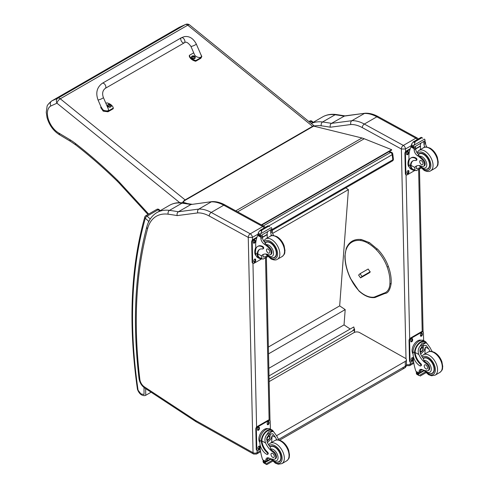 <?xml version="1.0" encoding="UTF-8"?>
<svg xmlns="http://www.w3.org/2000/svg" width="489" height="489" viewBox="0 0 489 489"><rect width="100%" height="100%" fill="white"/><g stroke="black" fill="none" stroke-linecap="round" stroke-linejoin="round"><path stroke-width="0.73" d="M388.841 151.731L390.607 152.44A1.962 1.29 -68.2 0 1 391.542 152.323L389.348 151.443M392.759 153.901A1.962 0.947 173 0 1 392.184 154.689L392.814 159.799A1.962 0.947 -7 0 0 393.388 159.011L392.759 153.901A1.962 1.962 0 0 0 391.542 152.323M271.511 229.83L392.814 159.799A1.962 1.131 60 0 1 392.422 160.942A1.962 1.962 0 0 0 393.388 159.011M263.314 225.93L390.607 152.44A1.962 1.131 60 0 1 392.184 154.689L268.681 225.997M352.575 330.815L354.201 329.14L354.47 329.317A0.587 0.367 -175.8 0 1 354.47 329.837L352.624 330.827M269.084 379.134L352.667 330.876M353.321 330.423L352.575 330.857M269.011 375.9L353.816 326.939L354.274 329.183M345.772 187.88L348.406 189.646L339.666 305.882L345.191 309.598L344.042 324.892L350.185 329.036M348.406 189.646L272.624 233.4M268.846 368.309L344.042 324.892M268.522 353.865L345.191 309.598M268.375 347.043L339.666 305.882M402.6 367.887A3.918 2.262 -120 0 0 404.519 368.058L404.519 368.058A3.918 2.262 -120 0 0 405.332 366.218L278.614 439.379M279.598 440.179L404.519 368.058A3.918 3.918 0 0 0 406.481 364.617A3.918 2.231 179.3 0 1 405.332 366.218L405.277 361.389L276.664 435.638M269.139 381.603L354.018 332.599A3.918 2.231 179.3 0 1 359.562 332.557L405.277 358.229A3.918 2.231 179.3 0 1 406.42 359.788A3.918 2.231 179.3 0 1 405.277 361.389M261.786 225.093L391.677 150.099L391.622 149.671L364.226 138.754A31.351 18.099 -120 0 0 361.97 137.996L313.81 126.156M184.494 203.094L182.764 202.574M183.027 202.244L187.159 203.485M261.383 224.873L391.622 149.671M401.353 149.004L405.485 148.986A2.94 1.699 -120 0 0 403.352 145.422L415.876 138.191A2.897 1.718 118.7 0 1 417.319 138.045L378.29 116.675C373.828 114.224 369.488 113.069 365.265 113.216L344.69 115.905L331.481 123.369A393.578 227.232 -120 0 0 322.575 121.993A2.897 2.164 97.5 0 0 321.261 125.807A390.674 225.557 60 0 1 330.313 127.219C329.898 125.532 330.289 124.249 331.481 123.369L351.891 120.697L364.415 113.466A39.187 22.622 60 0 1 376.842 116.822L364.317 124.053A39.187 22.622 -120 0 0 351.891 120.697C350.705 121.572 350.362 122.843 350.864 124.524A36.284 20.948 60 0 1 362.325 127.635L401.353 149.004A2.897 1.718 -61.3 0 1 403.352 145.422L364.317 124.053A2.897 1.718 118.7 0 0 362.325 127.635M365.106 113.228L344.005 116.144A393.578 227.232 60 0 0 335.099 114.762L322.575 121.993A50.942 29.413 -120 0 0 311.31 123.509M248.29 237.434L252.391 237.373A2.94 1.699 -120 0 0 250.258 233.809A2.897 1.718 118.7 0 0 248.259 237.391L253.045 452.704L195.569 420.454A6.895 3.979 60 0 1 195.172 420.21L144.353 386.848A6.895 3.979 60 0 1 139.86 379.464A468.321 270.386 60 0 1 147.568 228.748A48.044 27.739 60 0 1 168.167 214.2A390.674 225.557 60 0 1 177.22 215.606L197.77 212.911A36.284 20.948 60 0 1 209.231 216.022L248.259 237.391M197.77 212.911C197.269 211.23 197.611 209.958 198.797 209.084L211.321 201.853A39.187 22.622 60 0 1 223.748 205.209L262.782 226.578L250.258 233.809L211.224 212.44A39.187 22.622 -120 0 0 198.797 209.084L178.387 211.761C177.195 212.636 176.804 213.919 177.22 215.606M168.167 214.2A2.897 2.164 97.5 0 1 169.481 210.38A393.578 227.232 -120 0 1 178.387 211.761L190.912 204.53L212.171 201.602C216.395 201.456 220.741 202.611 225.197 205.062L264.231 226.431L265.246 227.361M212.018 201.615L190.912 204.53A393.578 227.232 60 0 0 182.006 203.149A2.897 2.164 -82.5 0 1 183.124 202.911C178.069 202.238 173.522 203.039 169.487 205.319A50.942 29.413 60 0 1 182.006 203.149L169.481 210.38A50.942 29.413 -120 0 0 156.963 212.55L169.487 205.319M368.156 269.023L370.228 272.025L368.633 273.217M390.919 283.913L390.919 283.272L390.919 283.913L389.88 283.871A20.526 11.852 60 0 1 384.116 293.1L374.238 297.11A26.168 15.11 60 0 1 358.914 290.729A28.655 16.547 60 0 1 350.821 278.907A38.081 21.987 60 0 1 345.106 256.383A28.655 16.547 60 0 1 346.334 249.115A34.97 20.19 60 0 1 360.845 240.576A28.655 16.547 60 0 1 368.578 243.553A34.34 19.829 60 0 1 376.224 249.665A28.655 16.547 60 0 1 387.172 267.025A34.077 19.676 -120 0 1 389.88 283.871M384.116 293.1L384.855 293.504C387.979 293.321 390.075 290.026 391.133 283.608C391.493 278.32 390.577 272.599 388.382 266.474L387.172 267.025M430.051 351.426A13.661 7.885 60 0 1 428.694 348.822L426.072 345.362L422.93 345.546L420.185 348.95L420.393 353.62A13.661 7.885 60 0 0 423.45 358.657L423.865 360.57A13.661 7.885 60 0 0 426.848 363.089L426.127 363.504A13.661 7.885 60 0 1 418.841 354.513C417.667 351.487 418.071 348.7 420.051 346.163L422.001 343.241L425.644 342.936L420.051 346.163M425.644 342.936L426.915 343.327L430.247 347.93A13.661 7.885 -120 0 0 432.264 351.56M420.638 365.949L421.218 365.613A1.229 0.709 60 0 0 420.84 363.718A11.106 6.412 60 0 1 415.149 352.49L415.143 351.915L414.556 352.251A8.888 5.263 -61.3 0 1 418.462 343.602A8.888 5.263 -61.3 0 1 425.106 341.395L423.578 340.558A8.888 5.263 118.7 0 0 416.714 342.997A8.888 5.263 118.7 0 0 413.022 351.982L413.071 354.232A9.615 5.55 -120 0 0 420.045 365.906A1.229 0.709 -120 0 0 420.638 365.949A1.229 0.709 -120 0 0 420.259 364.054A11.106 6.412 -120 0 1 414.568 352.826L413.022 351.982M414.556 352.251L414.568 352.826M425.106 341.395A8.888 5.263 -61.3 0 1 426.646 343.18M420.986 369.323A5.037 2.91 60 0 0 420.601 370.839A27.769 16.033 60 0 0 420.595 372.153A0.923 0.532 60 0 1 420.399 372.594L419.079 373.358L415.888 371.273A41.657 24.053 60 0 1 413.425 360.479L413.339 356.359M425.253 372.013L419.097 375.57L418.413 374.415A3.301 1.907 60 0 1 418.505 373.993L416.286 372.52L416.897 372.166M416.286 372.52L416.237 372.752A3.301 1.907 60 0 1 416.347 373.284L416.762 374.287L419.097 375.57M415.143 351.915A8.062 4.774 -61.3 0 1 418.706 344.097A8.062 4.774 -61.3 0 1 424.709 342.117L426.915 343.327M424.941 353.889A52.653 30.397 60 0 1 425.522 347.086L423.89 350.968L420.626 354.128M423.419 345.295A5.868 3.478 -61.3 0 1 423.144 348.217M421.261 351.664A5.868 3.478 -61.3 0 1 420.088 352.783M422.038 346.188A3.918 2.323 -61.3 0 1 422.08 347.257M422.245 369.623L420.613 370.564M412.71 347.184L413.174 346.053M426.127 363.504A4.315 2.494 60 0 1 428.774 367.312A4.315 2.494 60 0 1 428.077 370.644A4.315 2.494 60 0 1 427.062 370.833A21.602 12.469 60 0 1 422.221 369.611A5.037 2.91 60 0 0 420.088 369.562A5.037 2.91 60 0 0 419.049 371.732A27.769 16.033 60 0 0 419.042 373.003A0.978 0.599 -59.4 0 0 419.042 373.046L420.595 372.153M413.064 353.895A8.062 4.774 -61.3 0 1 413.816 344.824A8.062 4.774 -61.3 0 1 421.163 340.234M413.462 360.748L411.463 361.897A1.962 1.161 -61.3 0 1 410.491 361.994L409.935 361.695A1.962 1.161 -61.3 0 1 409.489 360.772L409.042 340.527A1.962 1.161 -61.3 0 1 410.393 338.107L421.475 331.707A1.962 1.161 -61.3 0 1 422.453 331.609L423.009 331.909A1.962 1.161 -61.3 0 1 423.45 332.832L423.621 340.582M410.491 361.994A1.962 1.161 -61.3 0 1 410.045 361.078L409.599 340.827A1.962 1.161 -61.3 0 1 410.949 338.406L422.031 332.007A1.962 1.161 -61.3 0 1 423.009 331.909M420.442 335.588L420.424 334.782A1.345 0.795 -61.3 0 1 420.986 333.419A1.345 0.795 -61.3 0 1 422.025 333.052A1.345 0.795 -61.3 0 1 422.331 333.681L422.349 334.494A1.345 0.795 -61.3 0 1 421.787 335.851A1.345 0.795 -61.3 0 1 420.748 336.224A1.345 0.795 -61.3 0 1 420.442 335.588M410.748 341.194L410.729 340.381A1.345 0.795 -61.3 0 1 411.286 339.018A1.345 0.795 -61.3 0 1 412.325 338.651A1.345 0.795 -61.3 0 1 412.63 339.28L412.649 340.093A1.345 0.795 -61.3 0 1 412.093 341.45A1.345 0.795 -61.3 0 1 411.053 341.823A1.345 0.795 -61.3 0 1 410.748 341.194M411.163 360.228L411.145 359.415A1.345 0.795 -61.3 0 1 411.707 358.052A1.345 0.795 -61.3 0 1 412.747 357.685A1.345 0.795 -61.3 0 1 413.052 358.315L413.071 359.128A1.345 0.795 -61.3 0 1 412.514 360.485A1.345 0.795 -61.3 0 1 411.469 360.858A1.345 0.795 -61.3 0 1 411.163 360.228M421.695 332.997A1.345 0.795 -61.3 0 1 421.775 333.376L421.793 334.189A1.345 0.795 -61.3 0 1 420.522 335.974M411.995 338.596A1.345 0.795 -61.3 0 1 412.08 338.975L412.099 339.788A1.345 0.795 -61.3 0 1 410.827 341.573M412.416 357.63A1.345 0.795 -61.3 0 1 412.496 358.009L412.514 358.822A1.345 0.795 -61.3 0 1 411.249 360.607M420.326 349.977A1.852 1.094 118.7 0 0 421.225 348.339M420.277 350.375A1.852 1.094 118.7 0 0 420.699 351.224A1.852 1.094 118.7 0 0 422.545 350.13A1.852 1.094 118.7 0 0 422.472 347.979A1.852 1.094 118.7 0 0 421.53 348.082M420.277 350.479A2.005 1.186 118.7 0 0 421.756 351.304A2.005 1.186 118.7 0 0 423.107 348.785A2.005 1.186 118.7 0 0 421.585 348.052A2.005 1.186 118.7 0 0 420.277 350.436A2.005 1.186 118.7 0 0 420.277 350.479M420.179 350.534A2.139 1.265 118.7 0 0 421.818 351.383A2.139 1.265 118.7 0 0 423.211 348.834A2.139 1.265 118.7 0 0 421.677 347.881A2.139 1.265 118.7 0 0 420.179 350.534M423.211 348.779A2.292 1.357 118.7 0 0 423.211 348.718A2.292 1.357 118.7 0 0 422.685 347.587A2.292 1.357 118.7 0 0 420.919 348.217A2.292 1.357 118.7 0 0 419.965 350.54A2.292 1.357 118.7 0 0 420.485 351.615A2.292 1.357 118.7 0 0 421.714 351.45A2.292 1.357 118.7 0 0 421.762 351.414M423.217 358.364A8.814 5.092 60 0 1 423.749 357.972A8.814 5.092 60 0 1 427.997 358.321A8.814 5.092 60 0 1 433.884 366.078A8.814 5.092 60 0 1 432.563 373.241A8.814 5.092 60 0 1 430.528 373.639M426.848 363.089A4.315 2.494 60 0 1 429.495 366.897A4.315 2.494 60 0 1 428.798 370.228L428.077 370.644M425.931 368.859A2.353 1.357 -120 0 0 427.062 368.95A2.353 1.357 -120 0 0 427.062 366.237A2.353 1.357 -120 0 0 424.715 364.88A2.353 1.357 -120 0 0 424.36 366.793A2.353 1.357 -120 0 0 425.931 368.859M414.77 170.227A8.888 5.263 -61.3 0 1 412.435 169.885A8.888 5.263 -61.3 0 1 410.448 166.266L411.029 165.93A8.062 4.774 -61.3 0 0 412.826 169.163L416.17 170.685L420.962 167.916M415.033 170.374L414.703 167.409A13.661 7.885 60 0 1 416.096 166.187A13.661 7.885 60 0 1 421.769 166.272A4.315 2.494 60 0 0 423.56 166.303A4.315 2.494 60 0 0 422.398 159.805L423.119 159.39A4.315 2.494 60 0 1 424.281 165.887L423.56 166.303M416.915 165.814A13.661 7.885 -120 0 0 416.255 166.517L416.292 168.558L419.006 168.149L420.302 167.189M410.448 166.266L410.43 165.728A11.106 6.412 -120 0 1 412.728 160.96A11.106 6.412 -120 0 1 415.76 160.533A1.229 0.709 -120 0 0 416.096 160.484A1.229 0.709 -120 0 0 416.28 159.487A1.229 0.709 -120 0 0 415.461 158.405A9.615 5.55 -120 0 0 410.827 158.026A9.615 5.55 -120 0 0 408.835 162.629L408.89 164.879A8.888 5.263 118.7 0 0 410.901 169.047L412.435 169.885M416.17 170.685L421.108 168.069M409.012 160.747L408.89 155.3A41.657 24.053 60 0 1 410.931 146.963L411.328 146.456M422.398 159.805A21.602 12.469 60 0 0 417.49 155.685A5.037 2.91 60 0 1 414.146 149.995A27.769 16.033 60 0 1 414.085 148.693A0.978 0.599 -59.7 0 1 414.085 148.644L414.104 147.122M414.085 148.644L415.632 147.751A0.923 0.532 -120 0 0 415.02 146.663M413.443 147.58L411.231 146.107A3.301 1.907 -120 0 0 411.316 145.679L411.671 143.931L413.462 141.81L414.868 141.81L415.002 142.654L414.006 145.209L424.605 139.09L425.02 140.092A3.301 1.907 -120 0 0 425.13 140.624L413.443 147.58L425.13 140.624M421.206 137.336L422.747 138.179M410.827 158.026L411.408 157.69A9.615 5.55 60 0 1 416.041 158.069A1.229 0.709 60 0 1 416.86 159.151A1.229 0.709 60 0 1 416.677 160.147L416.096 160.484M411.029 165.93L411.011 165.392A11.106 6.412 60 0 1 413.022 160.802M415.687 148.968L420.54 146.162A52.653 30.397 -120 0 0 420.412 149.561M420.185 145.966L420.54 146.162M415.668 148.699L420.161 146.107A37.335 21.559 -120 0 1 420.84 143.308M415.632 147.751A27.769 16.033 -120 0 0 415.699 149.102A5.037 2.91 -120 0 0 418.627 154.493L418.578 155.062L419.525 156.187A21.602 12.469 60 0 1 423.119 159.39M411.316 145.679L413.382 146.81L414.006 145.209M408.578 160.08L408.975 159.029M413.382 146.81A3.301 1.907 -120 0 0 413.492 147.342M421.243 137.293L413.162 141.963L415.002 142.654M424.886 147.201A5.037 2.91 -120 0 1 424 144.31A27.769 16.033 -120 0 1 423.932 142.959L425.485 142.061A0.978 0.562 -63.2 0 1 425.485 142.11A27.769 16.033 -120 0 0 425.552 143.411A5.037 2.91 -120 0 0 426.897 147.079M425.485 142.061L424.244 141.339M423.932 142.959A0.923 0.532 -120 0 0 423.321 141.871M409.33 167.189A8.062 4.774 -61.3 0 1 407.942 163.705A8.062 4.774 -61.3 0 1 408.975 159.084M415.014 170.361L407.331 174.793A1.962 1.161 -61.3 0 1 406.353 174.891A1.962 1.161 -61.3 0 1 405.907 173.974L405.46 153.723A1.962 1.161 -61.3 0 1 406.811 151.303L410.002 149.463M408.914 171.211L408.932 172.024A1.345 0.795 -61.3 0 1 408.376 173.387A1.345 0.795 -61.3 0 1 407.337 173.754A1.345 0.795 -61.3 0 1 407.031 173.124L407.013 172.311A1.345 0.795 -61.3 0 1 407.569 170.948A1.345 0.795 -61.3 0 1 408.608 170.582A1.345 0.795 -61.3 0 1 408.914 171.211L408.364 170.912L408.382 171.718A1.345 0.795 -61.3 0 1 407.111 173.503M408.498 152.177L408.517 152.99A1.345 0.795 -61.3 0 1 407.954 154.353A1.345 0.795 -61.3 0 1 406.915 154.72A1.345 0.795 -61.3 0 1 406.61 154.09L406.591 153.277A1.345 0.795 -61.3 0 1 407.148 151.914A1.345 0.795 -61.3 0 1 408.193 151.547A1.345 0.795 -61.3 0 1 408.498 152.177L407.942 151.877L407.96 152.684A1.345 0.795 -61.3 0 1 406.689 154.469M406.353 174.891L405.797 174.591A1.962 1.161 -61.3 0 1 405.357 173.674L404.904 153.424A1.962 1.161 -61.3 0 1 406.255 151.003L410.253 148.699M408.278 170.527A1.345 0.795 -61.3 0 1 408.364 170.912M407.863 151.492A1.345 0.795 -61.3 0 1 407.942 151.877M426.011 169.298A8.814 5.092 -120 0 0 428.046 168.907A8.814 5.092 -120 0 0 428.046 158.723A8.814 5.092 -120 0 0 419.232 153.632A8.814 5.092 -120 0 0 418.413 154.322M421.329 160.636A2.353 1.357 -120 0 0 420.198 160.545A2.353 1.357 -120 0 0 420.198 163.259A2.353 1.357 -120 0 0 422.545 164.616A2.353 1.357 -120 0 0 422.899 162.703A2.353 1.357 -120 0 0 421.329 160.636M276.823 439.892A13.661 7.885 60 0 1 275.46 437.294L272.838 433.829L269.696 434.012L266.957 437.417L267.159 442.087A13.661 7.885 60 0 0 270.215 447.123L270.631 449.036A13.661 7.885 60 0 0 273.614 451.555L272.893 451.97A13.661 7.885 60 0 1 265.606 442.979C264.439 439.953 264.842 437.166 266.817 434.629L268.773 431.708L272.41 431.402L266.817 434.629M272.41 431.402L273.687 431.793L277.012 436.396A13.661 7.885 -120 0 0 279.036 440.027M267.41 454.422L267.99 454.085A1.229 0.709 60 0 0 267.611 452.184A11.106 6.412 60 0 1 261.915 440.962L261.908 440.381L261.328 440.717A8.888 5.263 -61.3 0 1 265.234 432.068A8.888 5.263 -61.3 0 1 271.872 429.862L270.344 429.024A8.888 5.263 118.7 0 0 263.485 431.463A8.888 5.263 118.7 0 0 259.793 440.448L259.842 442.698A9.615 5.55 -120 0 0 266.817 454.373A1.229 0.709 -120 0 0 267.41 454.422A1.229 0.709 -120 0 0 267.031 452.521A11.106 6.412 -120 0 1 261.334 441.298L259.793 440.448M261.328 440.717L261.334 441.298M271.872 429.862A8.888 5.263 -61.3 0 1 273.418 431.646M267.758 457.796A5.037 2.91 60 0 0 267.367 459.305A27.769 16.033 60 0 0 267.361 460.62A0.923 0.532 60 0 1 267.171 461.06L265.845 461.824L262.654 459.739A41.657 24.053 60 0 1 260.197 448.945L260.105 444.825M272.018 460.485L265.869 464.037L265.185 462.887A3.301 1.907 60 0 1 265.27 462.46L263.058 460.986L263.669 460.632M263.058 460.986L263.009 461.219A3.301 1.907 60 0 1 263.113 461.75L263.528 462.753L266.456 464.446M265.869 464.037L266.896 464.55L272.715 461.188M266.462 464.446L266.896 464.55M261.908 440.381A8.062 4.774 -61.3 0 1 265.472 432.563A8.062 4.774 -61.3 0 1 271.481 430.583L273.687 431.793M271.707 442.362A52.653 30.397 60 0 1 272.287 435.552L270.661 439.434L267.397 442.594M270.191 433.761A5.868 3.478 -61.3 0 1 269.916 436.683M268.027 440.131A5.868 3.478 -61.3 0 1 266.853 441.255M268.809 434.654A3.918 2.323 -61.3 0 1 268.852 435.723M269.011 458.089L267.385 459.03M259.482 435.65L259.94 434.525M272.893 451.97A4.315 2.494 60 0 1 275.545 455.785A4.315 2.494 60 0 1 274.842 459.11A4.315 2.494 60 0 1 273.828 459.299A21.602 12.469 60 0 1 268.987 458.077A5.037 2.91 60 0 0 266.86 458.028A5.037 2.91 60 0 0 265.814 460.204A27.769 16.033 60 0 0 265.808 461.469A0.978 0.599 -59.4 0 0 265.814 461.512L267.361 460.62M259.836 442.368A8.062 4.774 -61.3 0 1 260.588 433.291A8.062 4.774 -61.3 0 1 267.929 428.7M260.227 449.214L258.235 450.363A1.962 1.161 -61.3 0 1 257.257 450.461L256.707 450.161A1.962 1.161 -61.3 0 1 256.26 449.244L255.814 428.994A1.962 1.161 -61.3 0 1 257.159 426.573L268.247 420.173A1.962 1.161 -61.3 0 1 269.219 420.075L269.775 420.375A1.962 1.161 -61.3 0 1 270.221 421.298L270.393 429.055M257.257 450.461A1.962 1.161 -61.3 0 1 256.811 449.544L256.364 429.293A1.962 1.161 -61.3 0 1 257.715 426.879L268.797 420.479A1.962 1.161 -61.3 0 1 269.775 420.375M267.214 424.061L267.196 423.248A1.345 0.795 -61.3 0 1 267.752 421.885A1.345 0.795 -61.3 0 1 268.791 421.518A1.345 0.795 -61.3 0 1 269.097 422.148L269.115 422.961A1.345 0.795 -61.3 0 1 268.559 424.324A1.345 0.795 -61.3 0 1 267.52 424.69A1.345 0.795 -61.3 0 1 267.214 424.061M257.514 429.66L257.495 428.847A1.345 0.795 -61.3 0 1 258.058 427.484A1.345 0.795 -61.3 0 1 259.097 427.117A1.345 0.795 -61.3 0 1 259.402 427.747L259.421 428.56A1.345 0.795 -61.3 0 1 258.858 429.923A1.345 0.795 -61.3 0 1 257.819 430.289A1.345 0.795 -61.3 0 1 257.514 429.66M257.935 448.694L257.917 447.881A1.345 0.795 -61.3 0 1 258.473 446.518A1.345 0.795 -61.3 0 1 259.518 446.151A1.345 0.795 -61.3 0 1 259.824 446.781L259.836 447.594A1.345 0.795 -61.3 0 1 259.28 448.957A1.345 0.795 -61.3 0 1 258.241 449.324A1.345 0.795 -61.3 0 1 257.935 448.694M268.461 421.463A1.345 0.795 -61.3 0 1 268.547 421.848L268.565 422.655A1.345 0.795 -61.3 0 1 267.294 424.44M258.767 427.062A1.345 0.795 -61.3 0 1 258.846 427.447L258.864 428.254A1.345 0.795 -61.3 0 1 257.593 430.039M259.188 446.096A1.345 0.795 -61.3 0 1 259.268 446.481L259.286 447.288A1.345 0.795 -61.3 0 1 258.015 449.073M267.092 438.444A1.852 1.094 118.7 0 0 267.99 436.805M267.049 438.841A1.852 1.094 118.7 0 0 267.465 439.69A1.852 1.094 118.7 0 0 269.317 438.596A1.852 1.094 118.7 0 0 269.243 436.445A1.852 1.094 118.7 0 0 268.302 436.555M267.049 438.945A2.005 1.186 118.7 0 0 268.528 439.77A2.005 1.186 118.7 0 0 269.879 437.252A2.005 1.186 118.7 0 0 268.351 436.518A2.005 1.186 118.7 0 0 267.049 438.902A2.005 1.186 118.7 0 0 267.049 438.945M266.951 439.006A2.139 1.265 118.7 0 0 268.583 439.849A2.139 1.265 118.7 0 0 269.977 437.3A2.139 1.265 118.7 0 0 268.443 436.347A2.139 1.265 118.7 0 0 266.951 439.006M269.977 437.245A2.292 1.357 118.7 0 0 269.977 437.184A2.292 1.357 118.7 0 0 269.457 436.054A2.292 1.357 118.7 0 0 267.685 436.683A2.292 1.357 118.7 0 0 266.731 439.006A2.292 1.357 118.7 0 0 267.251 440.082A2.292 1.357 118.7 0 0 268.485 439.917A2.292 1.357 118.7 0 0 268.534 439.88M269.983 446.83A8.814 5.092 60 0 1 270.515 446.439A8.814 5.092 60 0 1 274.763 446.787A8.814 5.092 60 0 1 280.655 454.544A8.814 5.092 60 0 1 279.335 461.714A8.814 5.092 60 0 1 277.294 462.105M273.614 451.555A4.315 2.494 60 0 1 276.267 455.369A4.315 2.494 60 0 1 275.564 458.694L274.842 459.11M272.703 457.331A2.353 1.357 -120 0 0 273.834 457.423A2.353 1.357 -120 0 0 273.834 454.709A2.353 1.357 -120 0 0 271.481 453.346A2.353 1.357 -120 0 0 271.132 455.259A2.353 1.357 -120 0 0 272.703 457.331M261.536 258.693A8.888 5.263 -61.3 0 1 259.201 258.351A8.888 5.263 -61.3 0 1 257.214 254.732L257.801 254.396A8.062 4.774 -61.3 0 0 259.598 257.63L262.941 259.152L267.734 256.389M261.804 258.84L261.474 255.875A13.661 7.885 60 0 1 262.862 254.653A13.661 7.885 60 0 1 268.534 254.745A4.315 2.494 60 0 0 270.325 254.769A4.315 2.494 60 0 0 269.164 248.271L269.885 247.856A4.315 2.494 60 0 1 271.047 254.353L270.325 254.769M263.681 254.28A13.661 7.885 -120 0 0 263.027 254.983L263.064 257.025L265.778 256.615L267.067 255.661M257.214 254.732L257.202 254.194A11.106 6.412 -120 0 1 259.494 249.427A11.106 6.412 -120 0 1 262.532 248.999A1.229 0.709 -120 0 0 262.868 248.956A1.229 0.709 -120 0 0 263.051 247.954A1.229 0.709 -120 0 0 262.226 246.872A9.615 5.55 -120 0 0 257.593 246.493A9.615 5.55 -120 0 0 255.606 251.101L255.655 253.345A8.888 5.263 118.7 0 0 257.672 257.514L259.201 258.351M262.941 259.152L267.88 256.536M255.784 249.213L255.661 243.766A41.657 24.053 60 0 1 257.697 235.435L258.094 234.922M269.164 248.271A21.602 12.469 60 0 0 264.256 244.158A5.037 2.91 60 0 1 260.912 238.461A27.769 16.033 60 0 1 260.851 237.159A0.978 0.599 -59.7 0 1 260.851 237.11L260.869 235.594M260.851 237.11L262.404 236.218A0.923 0.532 -120 0 0 261.792 235.13M260.209 236.046L257.996 234.573A3.301 1.907 -120 0 0 258.082 234.145L258.436 232.397L260.227 230.276L261.639 230.276L261.768 231.12L260.778 233.681L271.377 227.556L271.792 228.559A3.301 1.907 -120 0 0 271.896 229.09L260.209 236.046L271.896 229.09M267.978 225.802L269.518 226.645M257.593 246.493L258.18 246.156A9.615 5.55 60 0 1 262.807 246.535A1.229 0.709 60 0 1 263.632 247.617A1.229 0.709 60 0 1 263.449 248.62L262.868 248.956M257.801 254.396L257.782 253.858A11.106 6.412 60 0 1 259.793 249.268M262.459 237.434L267.312 234.628A52.653 30.397 -120 0 0 267.183 238.027M266.951 234.433L267.312 234.628M262.44 237.165L266.927 234.573A37.335 21.559 -120 0 1 267.611 231.774M262.404 236.218A27.769 16.033 -120 0 0 262.465 237.568A5.037 2.91 -120 0 0 265.393 242.96L265.344 243.528L266.297 244.653A21.602 12.469 60 0 1 269.885 247.856M258.082 234.145L260.154 235.276L260.778 233.681M255.344 248.546L255.741 247.495M260.154 235.276A3.301 1.907 -120 0 0 260.258 235.814M268.009 225.765L259.934 230.429L261.768 231.12M271.652 235.674A5.037 2.91 -120 0 1 270.765 232.776A27.769 16.033 -120 0 1 270.704 231.425L272.251 230.527A0.978 0.562 -63.2 0 1 272.257 230.576A27.769 16.033 -120 0 0 272.318 231.878A5.037 2.91 -120 0 0 273.669 235.545M272.251 230.527L271.016 229.806M270.704 231.425A0.923 0.532 -120 0 0 270.093 230.337M256.095 255.655A8.062 4.774 -61.3 0 1 254.708 252.177A8.062 4.774 -61.3 0 1 255.747 247.55M261.78 258.828L254.097 263.259A1.962 1.161 -61.3 0 1 253.119 263.363A1.962 1.161 -61.3 0 1 252.679 262.44L252.226 242.196A1.962 1.161 -61.3 0 1 253.577 239.775L256.768 237.929M255.686 259.677L255.704 260.49A1.345 0.795 -61.3 0 1 255.142 261.853A1.345 0.795 -61.3 0 1 254.103 262.22A1.345 0.795 -61.3 0 1 253.797 261.591L253.779 260.778A1.345 0.795 -61.3 0 1 254.341 259.421A1.345 0.795 -61.3 0 1 255.38 259.048A1.345 0.795 -61.3 0 1 255.686 259.677L255.13 259.378L255.148 260.185A1.345 0.795 -61.3 0 1 253.877 261.976M255.264 240.643L255.282 241.456A1.345 0.795 -61.3 0 1 254.72 242.819A1.345 0.795 -61.3 0 1 253.681 243.186A1.345 0.795 -61.3 0 1 253.375 242.556L253.357 241.743A1.345 0.795 -61.3 0 1 253.919 240.386A1.345 0.795 -61.3 0 1 254.958 240.013A1.345 0.795 -61.3 0 1 255.264 240.643L254.708 240.343L254.726 241.15A1.345 0.795 -61.3 0 1 253.461 242.941M253.119 263.363L252.568 263.058A1.962 1.161 -61.3 0 1 252.122 262.141L251.676 241.89A1.962 1.161 -61.3 0 1 253.027 239.469L257.018 237.165M255.05 258.993A1.345 0.795 -61.3 0 1 255.13 259.378M254.628 239.958A1.345 0.795 -61.3 0 1 254.708 240.343M272.776 257.764A8.814 5.092 -120 0 0 274.818 257.373A8.814 5.092 -120 0 0 274.818 247.189A8.814 5.092 -120 0 0 265.998 242.104A8.814 5.092 -120 0 0 265.185 242.788M268.1 249.103A2.353 1.357 -120 0 0 266.963 249.011A2.353 1.357 -120 0 0 266.963 251.725A2.353 1.357 -120 0 0 269.317 253.082A2.353 1.357 -120 0 0 269.665 251.169A2.353 1.357 -120 0 0 268.1 249.103M185.557 24.45L179.28 27.317L185.337 24.566L57.873 98.155A3.918 3.197 65.5 0 0 56.95 103.203A3.918 1.773 -51 0 1 60.269 98.784L187.733 25.196A3.918 1.773 -51 0 1 189.653 24.97A3.918 3.918 0 0 0 185.557 24.45L185.557 24.45A3.918 3.197 65.5 0 0 185.337 24.566A3.918 2.262 60 0 1 187.733 25.196L312.581 126.315L185.117 199.903A3.918 1.773 129 0 0 182.379 202.819M51.522 101.07L178.986 27.482A19.927 11.504 60 0 1 179.2 27.366L51.736 100.954A19.927 11.504 -120 0 0 51.522 101.07C48.411 103.747 46.92 105.63 47.042 106.724L46.253 112.268L47.023 117.525C49.273 125.263 53.515 131.058 59.744 134.915L58.918 133.112A16.003 9.242 60 0 1 48.258 118.894A16.003 9.242 60 0 1 50.85 105.985C49.872 103.809 50.165 102.128 51.736 100.954L57.873 98.155A3.918 2.262 60 0 1 60.269 98.784L185.117 199.903A3.918 2.262 -120 0 1 185.404 200.148L312.862 126.559A3.918 1.479 -46.8 0 1 314.714 126.278A3.918 3.918 0 0 0 314.5 126.089A3.918 1.773 129 0 0 312.581 126.315A3.918 2.262 -120 0 1 312.862 126.559M102.329 83.277L181.37 37.739A2.94 1.693 60.1 0 1 181.688 37.622A2.94 1.693 60.1 0 1 184.445 39.695A2.94 1.693 60.1 0 1 184.304 42.836A2.94 1.693 60.1 0 1 183.986 42.953A2.94 1.693 60.1 0 1 181.23 40.874A2.94 1.693 60.1 0 1 181.37 37.739A2.94 1.693 60.1 0 1 181.688 37.622A2.94 1.693 60.1 0 1 184.445 39.695A2.94 1.693 60.1 0 1 184.304 42.836L105.263 88.368A2.94 1.693 60.1 0 0 105.404 85.233A2.94 1.693 60.1 0 0 102.647 83.161A2.94 1.693 60.1 0 0 102.329 83.277C96.944 87.28 95.502 92.806 97.996 99.86A2.94 0.471 -23.3 0 0 98.613 99.89A2.94 0.471 -23.3 0 0 101.7 98.747A2.94 0.471 -23.3 0 0 103.387 97.531L108.277 108.851C109.878 112.207 102.812 111.382 101.535 108.069L97.996 99.86M105.924 103.411L106.889 102.855A8.081 5.495 -169 0 1 113.32 108.075L108.124 111.07L103.332 110.453L100.948 106.712M100.899 106.908L100.758 107.611L103.197 111.156L107.983 111.779L113.185 108.778L113.32 108.075M200.514 53.772L201.823 56.492L201.034 57.549L195.832 60.544A8.081 5.495 -169 0 1 189.396 55.324L193.705 52.836M190.899 46.333L194.445 54.542C195.716 57.861 202.782 58.68 201.187 55.33L196.297 44.004A2.94 0.471 156.7 0 1 193.791 45.605A2.94 0.471 156.7 0 1 190.899 46.333C188.027 42.464 185.826 41.296 184.304 42.836M189.396 55.324L189.261 56.027A8.081 5.495 11 0 0 195.692 61.247L200.893 58.252L201.823 56.492M195.832 60.544L195.692 61.247M111.321 106.101A1.925 1.308 -169 0 1 111.303 106.229A1.925 1.308 -169 0 1 109.163 107.152A1.925 1.308 -169 0 1 107.519 105.496A1.925 1.308 -169 0 1 107.556 105.367M107.831 104.75A1.925 1.308 11 0 0 107.568 105.233L108.179 104.438A1.858 1.265 -169 0 1 108.705 104.236L108.705 104.236A1.858 1.265 -169 0 1 110.679 104.622L110.679 104.622A1.858 1.265 -169 0 1 110.85 106.461A1.858 1.265 -169 0 1 108.216 106.26A1.858 1.265 -169 0 1 108.203 104.426L108.705 104.236A2.506 2.506 0 0 1 110.679 104.622L111.358 105.972A1.925 1.308 11 0 0 111.296 105.422M110.166 105.624A0.954 0.648 -169 0 0 110.306 105.532L110.361 105.557A2.506 1.583 -116.2 0 0 110.049 105.153L110.056 104.787A2.506 0.972 -47.7 0 1 110.373 104.689A1.027 0.697 11 0 0 110.208 104.548A2.506 1.284 125.4 0 0 109.866 104.628L109.334 104.573A2.506 1.595 -116.6 0 0 108.955 104.414L108.998 104.475A0.954 0.648 -169 0 0 108.864 104.548M109.982 105.404L110.056 104.787M108.955 104.414A1.027 0.697 11 0 0 108.778 104.512A2.506 1.29 57 0 1 109.139 104.683L109.133 105.056A2.506 1.271 125.1 0 0 108.766 105.379A1.027 0.697 11 0 0 108.937 105.52A2.506 0.984 -47.3 0 1 109.322 105.208L109.854 105.263A2.506 1.296 56.6 0 1 110.19 105.655A1.027 0.697 11 0 0 110.361 105.557M109.139 104.683L109.102 105.379M109.915 105.141L109.169 105.196M109.071 105.251L109.065 105.685M195.215 57.769A1.925 1.308 -169 0 1 195.203 57.898A1.925 1.308 -169 0 1 193.057 58.821A1.925 1.308 -169 0 1 191.413 57.164A1.925 1.308 -169 0 1 191.45 57.036M192.098 56.094A1.858 1.265 -169 0 1 192.599 55.905L192.599 55.905A1.858 1.265 -169 0 1 194.573 56.29L194.573 56.29A1.858 1.265 -169 0 1 194.75 58.13A1.858 1.265 -169 0 1 192.11 57.928A1.858 1.265 -169 0 1 192.098 56.094M194.06 57.292A0.954 0.648 -169 0 0 194.206 57.201L194.261 57.225A2.506 1.583 -116.2 0 0 193.95 56.822L193.95 56.455A2.506 0.972 -47.7 0 1 194.274 56.357A1.027 0.697 11 0 0 194.102 56.217A2.506 1.284 125.4 0 0 193.76 56.296L193.228 56.241A2.506 1.595 -116.6 0 0 192.849 56.082L192.892 56.143A0.954 0.648 -169 0 0 192.764 56.217M193.882 57.072L193.95 56.455M192.849 56.082A1.027 0.697 11 0 0 192.678 56.18A2.506 1.29 57 0 1 193.033 56.351L193.027 56.724A2.506 1.271 125.1 0 0 192.666 57.048A1.027 0.697 11 0 0 192.831 57.189A2.506 0.984 -47.3 0 1 193.222 56.877L193.754 56.932A2.506 1.296 56.6 0 1 194.09 57.323A1.027 0.697 11 0 0 194.261 57.225M193.033 56.351L192.996 57.048M193.809 56.81L193.063 56.865M192.972 56.92L192.966 57.354M313.211 122.342L312.074 121.309A1.962 0.776 132.3 0 0 311.138 121.443L312.544 122.727M312.074 121.309A1.962 1.962 0 0 0 309.769 121.058A1.962 1.131 60 0 1 311.138 121.443L309.751 122.238M160.251 210.649L159.114 209.616A1.962 0.776 132.3 0 0 158.179 209.75L159.591 211.034M159.114 209.616A1.962 1.962 0 0 0 156.816 209.365A1.962 1.131 60 0 1 158.179 209.75L147.097 216.144A1.962 0.776 132.3 0 0 145.331 218.259A1.962 1.4 -164 0 1 144.83 216.92L144.83 216.92A1.962 1.4 -164 0 1 145.38 216.254M144.035 387.52L144.035 394.574L140.838 393.828L137.488 389.421C138.479 392.044 139.842 393.871 141.578 394.898C143.295 395.735 144.689 395.87 145.746 395.295L145.655 388.639M148.656 221.285L148.277 222.629L149.866 219.579M137.488 389.421L137.458 389.305C128.204 324.513 130.661 267.049 144.83 216.92A1.962 1.962 0 0 1 145.734 215.765L145.734 215.765A1.962 1.131 -120 0 1 147.097 216.144L150.233 218.999M370.21 271.756L362.001 276.499L360.54 277.893L369.495 272.721M362.001 276.499L360.063 273.693L358.602 275.087L360.54 277.893M360.063 273.693L368.186 269.005M354.47 329.837L354.274 332.465M237.611 211.859L364.226 138.754M235.777 210.857L361.97 137.996M330.313 127.219L350.864 124.524M314.384 125.997A48.044 27.739 60 0 1 321.261 125.807M406.39 365.485L406.744 365.68A2.897 1.699 -60.7 0 1 406.414 365.381M406.744 365.68L409.635 365.662A2.94 1.699 -120 0 0 410.24 364.256A2.897 1.632 178.7 0 1 406.475 364.476M401.383 149.047L406.017 358.816M413.682 362.27L410.24 364.256L410.185 361.829M409.678 338.755L406.053 174.726M405.54 151.657L405.485 148.986L411.322 145.612M311.261 123.466L322.581 116.932A50.942 29.413 60 0 1 335.099 114.762A2.897 2.164 97.5 0 1 336.218 114.524L345.216 115.917M378.29 116.675A2.897 1.718 118.7 0 0 376.842 116.822L415.876 138.191A2.94 1.699 60 0 1 417.282 139.579M418.621 169.585L422.203 331.524M144.353 386.848A2.897 1.559 -56.7 0 0 144.811 388.083C141.596 385.76 139.671 382.606 139.029 378.62C132.36 322.153 134.958 271.548 146.816 226.817A2.897 2.048 15 0 0 147.568 228.748M139.029 378.62A2.897 1.412 -6.8 0 0 139.86 379.464M144.811 388.083L195.631 421.451A2.897 1.559 -56.7 0 1 195.172 420.21M195.631 421.451L196.199 421.799A2.897 1.699 -60.7 0 1 195.569 420.454M196.199 421.799L253.65 454.067A2.897 1.699 -60.7 0 1 253.021 452.722M253.65 454.067L256.542 454.049A2.94 1.699 -120 0 0 257.147 452.643A2.897 1.632 178.7 0 1 253.045 452.704M260.448 450.736L257.147 452.643L257.098 450.375M256.584 427.056L252.96 263.271M252.446 239.958L252.391 237.373L258.088 234.084M225.197 205.062A2.897 1.718 -61.3 0 0 223.748 205.209L211.224 212.44A2.897 1.718 118.7 0 0 209.231 216.022M264.188 227.966A2.94 1.699 60 0 0 262.782 226.578A2.897 1.718 -61.3 0 1 264.231 226.431M265.527 257.972L269.109 420.027M374.953 297.514A0.733 0.587 -99.2 0 1 374.238 297.11A0.733 0.599 -112.1 0 0 375.032 297.489A0.733 0.733 0 0 1 374.874 297.532C369.776 298.18 364.464 295.992 358.932 290.973L358.914 290.949M358.932 290.973A0.733 0.733 0 0 1 358.895 290.937L350.821 278.907M377.264 249.066L369.482 242.623L361.469 239.549C354.134 238.711 349.036 241.713 346.169 248.553L344.892 256.083A0.733 0.428 0.1 0 0 345.106 256.383M346.169 248.553A0.733 0.544 21.2 0 0 346.334 249.115M361.469 239.549A0.733 0.544 98.1 0 0 360.845 240.576M369.482 242.623A0.733 0.41 121.4 0 0 368.92 242.819A0.733 0.41 121.4 0 0 368.578 243.553M388.211 266.419L388.382 266.474C385.876 259.708 382.172 253.834 377.264 248.846L376.224 249.665M416.567 374.018L418.657 375.167M420.84 363.718L420.259 364.054M425.522 347.086L428.694 348.822M416.347 373.284L418.413 374.415M416.989 372.215L416.439 372.532M423.871 370.326L420.595 372.215M418.841 373.229L418.291 373.547M420.601 370.839L419.049 371.732M415.888 371.273L419.042 373.003M424.165 370.723L418.505 373.993M415.149 352.49L418.841 354.513M409.599 340.827L409.042 340.527M410.949 338.406L410.393 338.107M422.349 334.494L421.793 334.189M422.331 333.681L421.775 333.376M412.649 340.093L412.099 339.788M412.63 339.28L412.08 338.975M413.071 359.128L412.514 358.822M413.052 358.315L412.496 358.009M410.045 361.078L409.489 360.772M422.031 332.007L421.475 331.707M422.423 357.263A10.19 5.88 60 0 1 427.967 357.184A10.19 5.88 60 0 1 435.094 371.848A10.19 5.88 60 0 1 424.269 370.369M433.761 352.532A11.754 6.785 60 0 1 441.616 362.869A11.754 6.785 60 0 1 439.856 372.429C443.456 369.274 442.215 368.718 442.747 366.45L441.891 361.719C440.338 357.532 437.887 354.439 434.544 352.453C431.671 351.157 429.525 351.029 428.095 352.068A11.754 6.785 60 0 1 433.761 352.532M428.095 352.068L423.388 354.788A11.754 6.785 60 0 1 429.049 355.246A11.754 6.785 60 0 1 436.903 365.589A11.754 6.785 60 0 1 435.143 375.149L431.536 375.766L428.517 374.666L423.798 370.228M423.865 360.57A6.583 3.802 60 0 1 431.035 367.276A6.583 3.802 60 0 1 426.756 371.927A6.583 3.802 60 0 1 424.984 370.552M424.978 357.581L423.749 358.29A8.545 4.933 60 0 1 432.294 363.217A8.545 4.933 60 0 1 432.294 373.083L433.517 372.38M410.43 165.728L408.89 164.879M410.931 146.963L414.085 148.693M414.868 141.81L421.634 137.904M415.461 158.405L416.041 158.069M411.493 144.689L413.59 145.832M414.562 141.639L421.329 137.733M417.49 155.685L418.578 155.062M414.146 149.995L415.699 149.102M424 144.31L425.552 143.411M411.011 165.392L414.703 167.409M408.932 172.024L408.382 171.718M408.517 152.99L407.96 152.684M406.811 151.303L406.255 151.003M405.46 153.723L404.904 153.424M405.907 173.974L405.357 173.674M419.544 165.753A10.19 5.88 -120 0 0 423.822 169.695A10.19 5.88 -120 0 0 429.88 160.716A10.19 5.88 -120 0 0 417.496 153.375M419.055 165.563L424.183 170.429C427.05 171.725 429.195 171.853 430.626 170.814A11.754 6.785 -120 0 0 430.626 157.238A11.754 6.785 -120 0 0 418.871 150.447L416.885 152.519M430.626 170.814L435.338 168.094A11.754 6.785 -120 0 0 435.338 154.518A11.754 6.785 -120 0 0 423.578 147.727L418.871 150.447M419.525 156.187A6.583 3.802 60 0 1 426.555 163.075A6.583 3.802 60 0 1 422.239 167.593A6.583 3.802 60 0 1 419.99 165.698M418.553 154.438L419.232 153.949A8.545 4.933 60 0 1 427.777 158.882A8.545 4.933 60 0 1 427.777 168.748C426.286 169.579 424.593 169.5 422.685 168.509L419.428 165.6M263.333 462.484L265.429 463.633M267.611 452.184L267.031 452.521M272.287 435.552L275.46 437.294M263.113 461.75L265.185 462.887M263.754 460.681L263.204 460.999M270.637 458.792L267.361 460.687M265.606 461.695L265.056 462.013M267.367 459.305L265.814 460.204M262.654 459.739L265.808 461.469M270.93 459.189L265.27 462.46M261.915 440.962L265.606 442.979M256.364 429.293L255.814 428.994M257.715 426.879L257.159 426.573M269.115 422.961L268.565 422.655M269.097 422.148L268.547 421.848M259.421 428.56L258.864 428.254M259.402 427.747L258.846 427.447M259.836 447.594L259.286 447.288M259.824 446.781L259.268 446.481M256.811 449.544L256.26 449.244M268.797 420.479L268.247 420.173M269.188 445.73A10.19 5.88 60 0 1 274.739 445.65A10.19 5.88 60 0 1 281.866 460.314A10.19 5.88 60 0 1 271.04 458.841M280.527 440.999A11.754 6.785 60 0 1 288.382 451.341A11.754 6.785 60 0 1 286.621 460.895C290.221 457.741 288.981 457.191 289.512 454.923L288.663 450.186C287.11 445.999 284.659 442.912 281.309 440.919C278.443 439.623 276.291 439.495 274.867 440.534A11.754 6.785 60 0 1 280.527 440.999M274.867 440.534L270.154 443.254A11.754 6.785 60 0 1 275.82 443.719A11.754 6.785 60 0 1 283.669 454.061A11.754 6.785 60 0 1 281.908 463.615L278.302 464.232L275.289 463.132L270.564 458.694M270.631 449.036A6.583 3.802 60 0 1 277.807 455.742A6.583 3.802 60 0 1 273.528 460.394A6.583 3.802 60 0 1 271.75 459.024M271.743 446.047L270.521 446.757A8.545 4.933 60 0 1 279.06 451.689A8.545 4.933 60 0 1 279.06 461.549L280.289 460.846M257.202 254.194L255.655 253.345M257.697 235.435L260.851 237.159M261.639 230.276L268.4 226.37M262.226 246.872L262.807 246.535M258.265 233.155L260.356 234.298M261.334 230.111L268.094 226.205M264.256 244.158L265.344 243.528M260.912 238.461L262.465 237.568M270.765 232.776L272.318 231.878M257.782 253.858L261.474 255.875M255.704 260.49L255.148 260.185M255.282 241.456L254.726 241.15M253.577 239.775L253.027 239.469M252.226 242.196L251.676 241.89M252.679 262.44L252.122 262.141M266.316 254.219A10.19 5.88 -120 0 0 270.594 258.161A10.19 5.88 -120 0 0 276.646 249.182A10.19 5.88 -120 0 0 264.268 241.841M265.82 254.029L270.949 258.895C273.816 260.191 275.967 260.319 277.391 259.28A11.754 6.785 -120 0 0 277.391 245.704A11.754 6.785 -120 0 0 265.637 238.919L263.65 240.985M277.391 259.28L282.104 256.56A11.754 6.785 -120 0 0 282.104 242.984A11.754 6.785 -120 0 0 270.35 236.199L265.637 238.919M266.297 244.653A6.583 3.802 60 0 1 273.327 251.542A6.583 3.802 60 0 1 269.011 256.059A6.583 3.802 60 0 1 266.756 254.164M265.325 242.905L266.004 242.416A8.545 4.933 60 0 1 274.543 247.348A8.545 4.933 60 0 1 274.543 257.214C273.058 258.045 271.358 257.966 269.451 256.976L266.199 254.066M314.61 126.199A3.918 1.773 129 0 0 314.5 126.089L189.653 24.97M50.85 105.985L56.95 103.203L179.775 202.684M148.662 214.072L119.402 182.214A35.269 20.361 -120 0 0 117.409 180.16A385.149 222.367 -120 0 0 75.465 143.509A50.942 29.413 -120 0 0 69.982 139.738L58.918 133.112M182.574 202.843A3.918 1.479 -46.8 0 1 185.404 200.148M119.402 182.214A3.918 1.155 137.4 0 0 119.285 183.265L147.959 214.482M117.409 180.16A3.918 1.406 134.2 0 0 117.446 181.37L119.285 183.265M75.465 143.509A3.918 1.84 127.9 0 0 75.832 145.001C89.982 156.009 103.851 168.13 117.446 181.37M69.982 139.738A3.918 2.219 120.9 0 0 70.74 141.498L75.832 145.001M108.124 111.07L107.983 111.779M201.034 57.549L200.893 58.252M107.519 105.496L107.568 105.233A1.925 1.308 11 0 0 109.212 106.889A1.925 1.308 11 0 0 111.358 105.972L111.303 106.229M109.334 104.573L109.243 104.909M109.866 104.628L109.805 105.221M191.725 56.418A1.925 1.308 11 0 0 191.468 56.901A1.925 1.308 11 0 0 193.106 58.558A1.925 1.308 11 0 0 195.252 57.641A1.925 1.308 11 0 0 195.19 57.091M193.228 56.241L193.137 56.577M193.76 56.296L193.699 56.889M140.111 382.386L141.517 384.794M138.026 389.91A475.265 274.396 60 0 1 145.331 218.259L148.656 221.291M272.202 230.356L392.422 160.942M354.641 329.604L354.433 332.392M354.378 328.663L354.336 329.225M406.481 364.617L406.42 359.788M417.319 138.045L418.339 138.968M322.581 116.932C326.615 114.652 331.163 113.851 336.218 114.524M423.089 331.964L419.489 169.084M409.635 365.662L413.841 363.235M146.816 226.817C148.564 220.319 151.945 215.563 156.963 212.55M266.395 257.471L270.001 420.571M183.124 202.911L192.122 204.304M256.542 454.049L260.613 451.702M384.88 293.492L375.032 297.489M344.892 256.083C344.934 263.382 346.866 270.998 350.68 278.932M420.124 376.084L425.95 372.722M422.685 347.587L421.377 346.872M420.485 351.615L419.831 351.261M439.856 372.429L435.143 375.149M421.775 356.261L423.388 354.788M423.358 358.547L423.749 358.29M424.293 370.375L427.203 372.844C429.104 373.834 430.797 373.914 432.294 373.083M425.075 141.547L424.47 141.211M435.338 168.094C438.939 164.934 437.698 164.383 438.23 162.116L437.374 157.379C435.846 153.259 433.437 150.19 430.149 148.179C426.353 146.798 424.165 146.645 423.578 147.727M420.461 153.24L419.232 153.949M429 168.039L427.777 168.748M269.457 436.054L268.143 435.338M267.251 440.082L266.603 439.727M286.621 460.895L281.908 463.615M268.547 444.727L270.154 443.254M270.13 447.013L270.521 446.757M271.059 458.847L273.968 461.316C275.869 462.301 277.569 462.38 279.06 461.549M271.847 230.013L271.236 229.677M282.104 256.56C285.704 253.406 284.464 252.85 284.995 250.582L284.146 245.845C282.618 241.725 280.209 238.656 276.921 236.652C273.119 235.264 270.93 235.111 270.35 236.199M267.226 241.707L266.004 242.416M275.772 256.505L274.543 257.214M70.74 141.498L59.713 134.891M103.387 97.531C101.969 93.582 102.592 90.532 105.263 88.368M181.37 37.739L184.292 36.651C189.237 35.856 193.241 38.307 196.297 44.004M109.958 104.884L109.842 105.251M109.249 104.866L109.218 105.288M195.203 57.898L194.573 56.29A2.506 2.506 0 0 0 192.599 55.905L191.413 57.164M193.858 56.553L193.736 56.92M193.143 56.535L193.112 56.956M309.769 121.058L308.907 121.559M151.089 392.209L145.82 395.253M156.816 209.365L145.734 215.765"/></g></svg>
